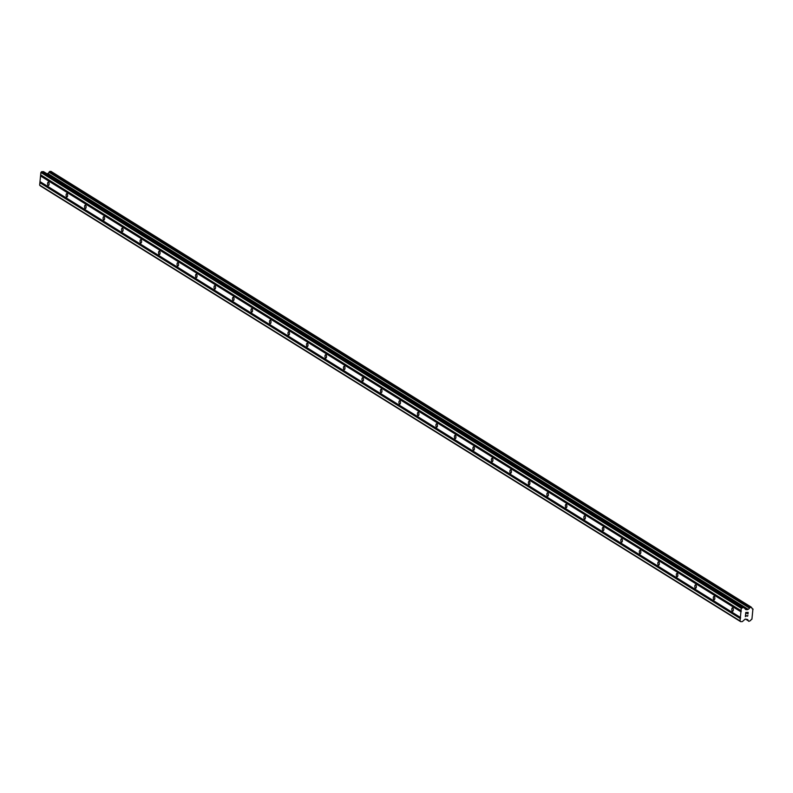 <?xml version="1.0" encoding="UTF-8"?>
<svg xmlns="http://www.w3.org/2000/svg" width="793" height="793" viewBox="0 0 793 793"><rect width="100%" height="100%" fill="white"/><g stroke="black" fill="none" stroke-linecap="round" stroke-linejoin="round"><path stroke-width="1.19" d="M732.405 611.215A1.715 0.763 87.9 0 1 731.79 609.351A1.715 0.763 87.9 0 1 732.504 607.854A1.715 0.763 87.9 0 1 732.722 607.924A1.715 0.763 87.9 0 1 733.327 609.787A1.715 0.763 87.9 0 1 732.623 611.274A1.715 0.763 87.9 0 1 732.405 611.215M713.908 599.706A1.715 0.763 87.9 0 1 713.303 597.843A1.715 0.763 87.9 0 1 714.007 596.356A1.715 0.763 87.9 0 1 714.235 596.415A1.715 0.763 87.9 0 1 714.84 598.279A1.715 0.763 87.9 0 1 714.136 599.776A1.715 0.763 87.9 0 1 713.908 599.706M695.421 588.198A1.715 0.763 87.9 0 1 694.807 586.334A1.715 0.763 87.9 0 1 695.511 584.847A1.715 0.763 87.9 0 1 695.739 584.907A1.715 0.763 87.9 0 1 696.343 586.78A1.715 0.763 87.9 0 1 695.639 588.267A1.715 0.763 87.9 0 1 695.421 588.198M676.925 576.689A1.715 0.763 87.9 0 1 676.32 574.826A1.715 0.763 87.9 0 1 677.024 573.339A1.715 0.763 87.9 0 1 677.252 573.398A1.715 0.763 87.9 0 1 677.856 575.272A1.715 0.763 87.9 0 1 677.153 576.759A1.715 0.763 87.9 0 1 676.925 576.689M658.438 565.191A1.715 0.763 87.9 0 1 657.823 563.317A1.715 0.763 87.9 0 1 658.527 561.831A1.715 0.763 87.9 0 1 658.755 561.9A1.715 0.763 87.9 0 1 659.36 563.764A1.715 0.763 87.9 0 1 658.656 565.25A1.715 0.763 87.9 0 1 658.438 565.191M639.941 553.683A1.715 0.763 87.9 0 1 639.336 551.809A1.715 0.763 87.9 0 1 640.04 550.322A1.715 0.763 87.9 0 1 640.268 550.392A1.715 0.763 87.9 0 1 640.873 552.255A1.715 0.763 87.9 0 1 640.169 553.742A1.715 0.763 87.9 0 1 639.941 553.683M621.444 542.174A1.715 0.763 87.9 0 1 620.84 540.311A1.715 0.763 87.9 0 1 621.543 538.814A1.715 0.763 87.9 0 1 621.771 538.883A1.715 0.763 87.9 0 1 622.376 540.747A1.715 0.763 87.9 0 1 621.672 542.234A1.715 0.763 87.9 0 1 621.444 542.174M602.958 530.666A1.715 0.763 87.9 0 1 602.353 528.802A1.715 0.763 87.9 0 1 603.057 527.315A1.715 0.763 87.9 0 1 603.285 527.375A1.715 0.763 87.9 0 1 603.889 529.238A1.715 0.763 87.9 0 1 603.186 530.735A1.715 0.763 87.9 0 1 602.958 530.666M584.461 519.157A1.715 0.763 87.9 0 1 583.856 517.294A1.715 0.763 87.9 0 1 584.56 515.807A1.715 0.763 87.9 0 1 584.788 515.866A1.715 0.763 87.9 0 1 585.393 517.74A1.715 0.763 87.9 0 1 584.689 519.227A1.715 0.763 87.9 0 1 584.461 519.157M565.974 507.649A1.715 0.763 87.9 0 1 565.369 505.785A1.715 0.763 87.9 0 1 566.073 504.298A1.715 0.763 87.9 0 1 566.291 504.358A1.715 0.763 87.9 0 1 566.906 506.231A1.715 0.763 87.9 0 1 566.202 507.718A1.715 0.763 87.9 0 1 565.974 507.649M547.477 496.15A1.715 0.763 87.9 0 1 546.873 494.277A1.715 0.763 87.9 0 1 547.576 492.79A1.715 0.763 87.9 0 1 547.804 492.859A1.715 0.763 87.9 0 1 548.409 494.723A1.715 0.763 87.9 0 1 547.705 496.21A1.715 0.763 87.9 0 1 547.477 496.15M528.99 484.642A1.715 0.763 87.9 0 1 528.386 482.768A1.715 0.763 87.9 0 1 529.09 481.282A1.715 0.763 87.9 0 1 529.308 481.351A1.715 0.763 87.9 0 1 529.922 483.215A1.715 0.763 87.9 0 1 529.209 484.701A1.715 0.763 87.9 0 1 528.99 484.642M510.494 473.134A1.715 0.763 87.9 0 1 509.889 471.27A1.715 0.763 87.9 0 1 510.593 469.773A1.715 0.763 87.9 0 1 510.821 469.843A1.715 0.763 87.9 0 1 511.426 471.706A1.715 0.763 87.9 0 1 510.722 473.193A1.715 0.763 87.9 0 1 510.494 473.134M492.007 461.625A1.715 0.763 87.9 0 1 491.402 459.762A1.715 0.763 87.9 0 1 492.106 458.275A1.715 0.763 87.9 0 1 492.324 458.334A1.715 0.763 87.9 0 1 492.929 460.198A1.715 0.763 87.9 0 1 492.225 461.695A1.715 0.763 87.9 0 1 492.007 461.625M473.51 450.117A1.715 0.763 87.9 0 1 472.906 448.253A1.715 0.763 87.9 0 1 473.609 446.766A1.715 0.763 87.9 0 1 473.837 446.826A1.715 0.763 87.9 0 1 474.442 448.699A1.715 0.763 87.9 0 1 473.738 450.186A1.715 0.763 87.9 0 1 473.51 450.117M455.023 438.608A1.715 0.763 87.9 0 1 454.419 436.745A1.715 0.763 87.9 0 1 455.123 435.258A1.715 0.763 87.9 0 1 455.341 435.317A1.715 0.763 87.9 0 1 455.945 437.191A1.715 0.763 87.9 0 1 455.241 438.678A1.715 0.763 87.9 0 1 455.023 438.608M436.527 427.11A1.715 0.763 87.9 0 1 435.922 425.236A1.715 0.763 87.9 0 1 436.626 423.749A1.715 0.763 87.9 0 1 436.854 423.819A1.715 0.763 87.9 0 1 437.458 425.682A1.715 0.763 87.9 0 1 436.755 427.169A1.715 0.763 87.9 0 1 436.527 427.11M418.04 415.601A1.715 0.763 87.9 0 1 417.435 413.728A1.715 0.763 87.9 0 1 418.139 412.241A1.715 0.763 87.9 0 1 418.357 412.31A1.715 0.763 87.9 0 1 418.962 414.174A1.715 0.763 87.9 0 1 418.258 415.661A1.715 0.763 87.9 0 1 418.04 415.601M399.543 404.093A1.715 0.763 87.9 0 1 398.938 402.229A1.715 0.763 87.9 0 1 399.642 400.733A1.715 0.763 87.9 0 1 399.87 400.802A1.715 0.763 87.9 0 1 400.475 402.666A1.715 0.763 87.9 0 1 399.771 404.152A1.715 0.763 87.9 0 1 399.543 404.093M381.056 392.585A1.715 0.763 87.9 0 1 380.452 390.721A1.715 0.763 87.9 0 1 381.155 389.234A1.715 0.763 87.9 0 1 381.374 389.294A1.715 0.763 87.9 0 1 381.978 391.157A1.715 0.763 87.9 0 1 381.274 392.654A1.715 0.763 87.9 0 1 381.056 392.585M362.56 381.076A1.715 0.763 87.9 0 1 361.955 379.213A1.715 0.763 87.9 0 1 362.659 377.726A1.715 0.763 87.9 0 1 362.887 377.785A1.715 0.763 87.9 0 1 363.491 379.659A1.715 0.763 87.9 0 1 362.788 381.146A1.715 0.763 87.9 0 1 362.56 381.076M344.073 369.568A1.715 0.763 87.9 0 1 343.468 367.704A1.715 0.763 87.9 0 1 344.172 366.217A1.715 0.763 87.9 0 1 344.39 366.277A1.715 0.763 87.9 0 1 344.995 368.15A1.715 0.763 87.9 0 1 344.291 369.637A1.715 0.763 87.9 0 1 344.073 369.568M325.576 358.069A1.715 0.763 87.9 0 1 324.971 356.196A1.715 0.763 87.9 0 1 325.675 354.709A1.715 0.763 87.9 0 1 325.903 354.778A1.715 0.763 87.9 0 1 326.508 356.642A1.715 0.763 87.9 0 1 325.804 358.129A1.715 0.763 87.9 0 1 325.576 358.069M307.089 346.561A1.715 0.763 87.9 0 1 306.485 344.687A1.715 0.763 87.9 0 1 307.188 343.2A1.715 0.763 87.9 0 1 307.406 343.27A1.715 0.763 87.9 0 1 308.011 345.133A1.715 0.763 87.9 0 1 307.307 346.62A1.715 0.763 87.9 0 1 307.089 346.561M288.593 335.052A1.715 0.763 87.9 0 1 287.988 333.189A1.715 0.763 87.9 0 1 288.692 331.692A1.715 0.763 87.9 0 1 288.92 331.761A1.715 0.763 87.9 0 1 289.524 333.625A1.715 0.763 87.9 0 1 288.821 335.112A1.715 0.763 87.9 0 1 288.593 335.052M270.106 323.544A1.715 0.763 87.9 0 1 269.501 321.68A1.715 0.763 87.9 0 1 270.205 320.194A1.715 0.763 87.9 0 1 270.423 320.253A1.715 0.763 87.9 0 1 271.028 322.117A1.715 0.763 87.9 0 1 270.324 323.613A1.715 0.763 87.9 0 1 270.106 323.544M251.609 312.036A1.715 0.763 87.9 0 1 251.004 310.172A1.715 0.763 87.9 0 1 251.708 308.685A1.715 0.763 87.9 0 1 251.936 308.745A1.715 0.763 87.9 0 1 252.541 310.618A1.715 0.763 87.9 0 1 251.837 312.105A1.715 0.763 87.9 0 1 251.609 312.036M233.122 300.527A1.715 0.763 87.9 0 1 232.518 298.664A1.715 0.763 87.9 0 1 233.221 297.177A1.715 0.763 87.9 0 1 233.439 297.236A1.715 0.763 87.9 0 1 234.044 299.11A1.715 0.763 87.9 0 1 233.34 300.597A1.715 0.763 87.9 0 1 233.122 300.527M214.625 289.029A1.715 0.763 87.9 0 1 214.021 287.155A1.715 0.763 87.9 0 1 214.725 285.668A1.715 0.763 87.9 0 1 214.953 285.738A1.715 0.763 87.9 0 1 215.557 287.601A1.715 0.763 87.9 0 1 214.853 289.088A1.715 0.763 87.9 0 1 214.625 289.029M196.139 277.52A1.715 0.763 87.9 0 1 195.534 275.647A1.715 0.763 87.9 0 1 196.238 274.16A1.715 0.763 87.9 0 1 196.456 274.229A1.715 0.763 87.9 0 1 197.06 276.093A1.715 0.763 87.9 0 1 196.357 277.58A1.715 0.763 87.9 0 1 196.139 277.52M177.642 266.012A1.715 0.763 87.9 0 1 177.037 264.148A1.715 0.763 87.9 0 1 177.741 262.652A1.715 0.763 87.9 0 1 177.969 262.721A1.715 0.763 87.9 0 1 178.574 264.584A1.715 0.763 87.9 0 1 177.87 266.071A1.715 0.763 87.9 0 1 177.642 266.012M159.155 254.503A1.715 0.763 87.9 0 1 158.55 252.64A1.715 0.763 87.9 0 1 159.254 251.153A1.715 0.763 87.9 0 1 159.472 251.212A1.715 0.763 87.9 0 1 160.077 253.076A1.715 0.763 87.9 0 1 159.373 254.573A1.715 0.763 87.9 0 1 159.155 254.503M140.658 242.995A1.715 0.763 87.9 0 1 140.054 241.131A1.715 0.763 87.9 0 1 140.757 239.645A1.715 0.763 87.9 0 1 140.985 239.704A1.715 0.763 87.9 0 1 141.59 241.578A1.715 0.763 87.9 0 1 140.886 243.064A1.715 0.763 87.9 0 1 140.658 242.995M122.172 231.487A1.715 0.763 87.9 0 1 121.557 229.623A1.715 0.763 87.9 0 1 122.271 228.136A1.715 0.763 87.9 0 1 122.489 228.196A1.715 0.763 87.9 0 1 123.093 230.069A1.715 0.763 87.9 0 1 122.39 231.556A1.715 0.763 87.9 0 1 122.172 231.487M103.675 219.988A1.715 0.763 87.9 0 1 103.07 218.115A1.715 0.763 87.9 0 1 103.774 216.628A1.715 0.763 87.9 0 1 104.002 216.697A1.715 0.763 87.9 0 1 104.607 218.561A1.715 0.763 87.9 0 1 103.903 220.048A1.715 0.763 87.9 0 1 103.675 219.988M85.188 208.48A1.715 0.763 87.9 0 1 84.573 206.606A1.715 0.763 87.9 0 1 85.277 205.119A1.715 0.763 87.9 0 1 85.505 205.189A1.715 0.763 87.9 0 1 86.11 207.052A1.715 0.763 87.9 0 1 85.406 208.539A1.715 0.763 87.9 0 1 85.188 208.48M66.691 196.971A1.715 0.763 87.9 0 1 66.087 195.108A1.715 0.763 87.9 0 1 66.79 193.611A1.715 0.763 87.9 0 1 67.018 193.68A1.715 0.763 87.9 0 1 67.623 195.544A1.715 0.763 87.9 0 1 66.919 197.031A1.715 0.763 87.9 0 1 66.691 196.971M48.195 185.463A1.715 0.763 87.9 0 1 47.59 183.599A1.715 0.763 87.9 0 1 48.294 182.112A1.715 0.763 87.9 0 1 48.522 182.172A1.715 0.763 87.9 0 1 49.126 184.035A1.715 0.763 87.9 0 1 48.423 185.532A1.715 0.763 87.9 0 1 48.195 185.463M747.977 612.583L747.016 612.612L747.977 612.583L747.849 613.901L747.977 612.583M747.016 612.612L746.947 613.336L747.016 612.612M746.788 613.346L746.857 612.622L746.788 613.346M746.857 612.622L745.896 612.652L746.857 612.622M745.896 612.652L745.767 613.98L745.896 612.652M748.007 613.901L748.156 612.404L748.007 613.901M745.608 613.99L745.757 612.493L748.156 612.404M747.858 615.437L747.809 615.933L747.858 615.437M745.648 615.219L745.509 616.637L745.648 615.219M747.085 616.28L747.7 615.457M746.471 615.834L745.519 614.862L746.471 615.834M745.351 616.637L745.519 614.862M747.561 609.658L748.116 609.292A1.477 1.259 -58.1 0 0 749.375 608.033L751.189 607.151L751.903 607.944A1.477 1.259 -58.1 0 0 752.914 609.113L751.923 619.224A1.477 1.259 -58.1 0 0 750.674 620.483L748.85 621.365L748.136 620.582A1.477 1.259 -58.1 0 0 747.125 619.402L745.123 619.135L742.357 621.603L740.662 621.662L740.028 620.929L741.277 608.271L743.755 607.428L745.856 609.668L747.561 609.658L47.065 173.845M743.844 607.438L43.556 171.655L41.672 171.675L40.889 172.458L39.65 185.116L40.284 185.849L740.662 621.662M751.268 607.16L50.95 171.367L48.988 172.21A1.477 1.259 -58.1 0 1 47.739 173.469L47.184 173.836M740.375 617.41L39.997 181.597M740.93 611.79L40.542 175.977M740.583 617.658L40.205 181.835M740.523 618.262L40.146 182.449M740.265 618.53L39.888 182.707M740.028 620.929L39.65 185.116M752.914 609.113L752.101 608.608M748.116 609.292L47.739 173.469M747.948 609.43L47.56 173.608M742.05 607.488L41.672 171.675M741.277 608.271L40.889 172.458M741.039 610.679L40.651 174.857M741.247 610.927L40.869 175.104M741.187 611.532L40.81 175.709M748.136 620.582L745.767 619.105M748.205 620.75L745.569 619.115M753.033 609.113L752.042 608.499M751.189 607.151L50.811 171.338M750.237 607.19L49.86 171.367M750.029 607.289L49.652 171.466M749.464 607.854L49.087 172.031M749.375 608.033L48.988 172.21M747.839 609.53L47.461 173.707M743.755 607.428L43.367 171.605M753.092 609.143L752.032 608.479M751.328 607.19L50.95 171.367M743.933 607.478L43.556 171.655"/></g></svg>
